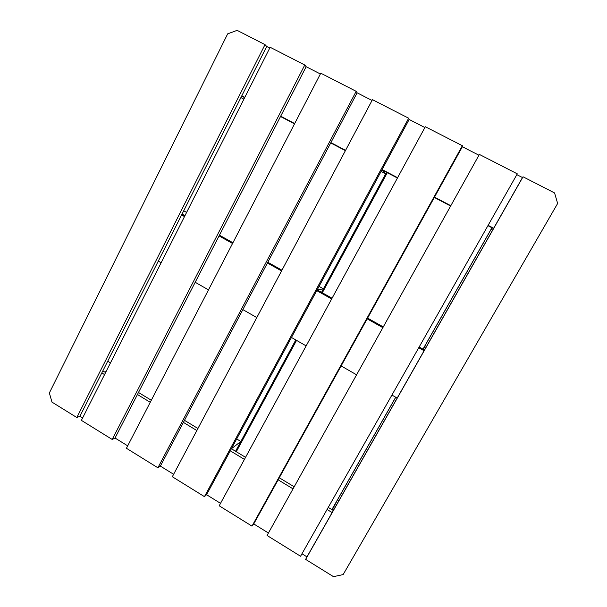 <?xml version="1.0" encoding="UTF-8"?>
<svg xmlns="http://www.w3.org/2000/svg" width="607" height="607" viewBox="0 0 607 607"><rect width="100%" height="100%" fill="white"/><g stroke="black" fill="none" stroke-linecap="round" stroke-linejoin="round"><path stroke-width="0.91" d="M491.989 227.792L423.064 349.177L491.989 227.792M395.764 397.259L331.946 509.652L395.764 397.259M331.885 509.622L395.703 397.228L331.885 509.622M423.003 349.146L491.928 227.754L423.003 349.146M104.7 372.015L106.073 371.59L104.7 372.015L102.833 370.885L104.7 372.015M107.72 361.218L110.482 362.88L107.72 361.218M244.591 97.795L243.703 97.135L244.591 97.795M241.669 96.065L244.667 97.644L241.669 96.065M243.908 99.153L240.903 97.575L243.908 99.153M331.946 509.652L337.56 499.766L332.249 509.842L337.56 499.766L338.934 500.593L337.56 499.766L331.946 509.652M333.319 510.487L328.235 507.414L333.319 510.487M492.323 227.966L491.109 229.34L492.323 227.966L493.491 228.581L492.323 227.966M492.611 230.136L491.109 229.34L492.611 230.136M183.936 215.318L185.044 215.5L181.979 214.225L183.936 215.318M183.716 210.781L186.615 212.397L183.716 210.781M423.064 349.177L425.067 345.649L423.382 349.359L425.067 345.649L426.516 346.453L425.067 345.649L423.064 349.177M424.513 349.989L419.156 346.992L424.513 349.989M424.088 350.732L418.739 347.735L424.088 350.732M382.865 327.651L367.174 318.857L382.865 327.651M331.657 298.97L316.755 290.624L331.657 298.97M281.565 270.919L267.421 262.998L281.565 270.919M232.549 243.475L219.066 235.918L232.549 243.475M184.505 216.57L181.607 214.946L184.505 216.57M181.979 214.225L184.869 215.842L181.979 214.225M219.438 235.19L232.929 242.747L219.438 235.19M267.808 262.27L281.952 270.191L267.808 262.27M317.15 289.888L332.059 298.234L317.15 289.888L323.432 288.856L321.543 292.346L323.432 288.856L317.15 289.888M367.584 318.121L383.283 326.907L367.584 318.121M158.29 261.109L161.143 262.74L158.29 261.109M195.204 282.27L208.497 289.896L195.204 282.27M242.861 309.6L256.799 317.59L242.861 309.6M291.466 337.469L306.148 345.884L291.466 337.469M341.134 365.938L356.59 374.8L341.134 365.938M391.917 395.058L397.183 398.078L391.917 395.058M522.49 177.548L516.838 174.649L522.49 177.548L523.029 176.789L305.632 559.388L306.96 556.869L301.96 553.774L306.96 556.869L522.49 177.548L305.632 559.388L333.471 576.65L343.13 574.594L557.643 203.474L343.13 574.594L333.471 576.65L305.632 559.388L522.49 177.548M478.946 155.233L462.375 146.735L478.946 155.233M424.885 127.531L409.156 119.473L424.885 127.531M372.038 100.451L357.128 92.81L372.038 100.451M320.375 73.978L306.163 66.694L320.375 73.978M269.758 48.044L266.716 46.481L269.758 48.044M493.491 228.581L487.929 225.652L493.491 228.581M450.637 206.031L434.324 197.45L450.637 206.031M397.426 178.026L381.947 169.884L397.426 178.026M345.398 150.65L330.716 142.926L345.398 150.65M294.516 123.874L280.525 116.514L294.516 123.874M241.829 95.747L244.826 97.325L241.829 95.747M280.684 116.195L294.683 123.555L280.684 116.195M330.883 142.599L345.573 150.331L330.883 142.599M382.122 169.558L397.6 177.707L382.122 169.558M434.506 197.123L450.819 205.705L434.506 197.123M488.119 225.326L493.681 228.255L488.119 225.326M332.135 512.566L327.059 509.485L332.135 512.566M293.037 488.855L278.143 479.826L293.037 488.855M244.431 459.393L230.273 450.811L244.431 459.393M196.85 430.545L183.405 422.396L196.85 430.545M150.255 402.297L137.432 394.52L150.255 402.297M104.556 374.587L101.801 372.918L104.556 374.587M102.833 370.885L105.588 372.554L102.833 370.885M138.479 392.479L151.318 400.248L138.479 392.479M184.49 420.34L197.935 428.489L184.49 420.34M231.388 448.748L245.547 457.329L231.388 448.748L240.858 441.479L235.554 451.274L240.858 441.479L231.388 448.748M279.281 477.762L294.19 486.784L279.281 477.762M79.912 416.258L82.62 417.942L79.912 416.258L76.816 417.517L265.009 44.63L266.716 46.481L79.912 416.258L266.716 46.481L265.009 44.63L237.125 30.35L227.671 33.855L49.357 392.957L227.671 33.855L237.125 30.35L265.009 44.63L76.816 417.517L79.912 416.258M115.042 438.019L127.69 445.849L115.042 438.019L112.212 439.46L115.042 438.019L306.163 66.694L115.042 438.019M160.369 466.093L173.625 474.295L160.369 466.093L157.881 467.785L160.369 466.093L357.128 92.81L160.369 466.093M206.577 494.705L220.523 503.347L206.577 494.705L204.445 496.647L206.577 494.705L409.156 119.473L206.577 494.705M253.749 523.924L268.431 533.014L253.749 523.924L251.988 526.132L253.749 523.924L462.375 146.735L253.749 523.924M386.5 172.282L385.673 173.814L382.266 170.051L385.673 173.814L381.113 171.417L385.673 173.814L386.5 172.282L321.543 292.346L386.5 172.282M319.039 286.398L323.432 288.856L319.039 286.398M236.677 438.952L240.858 441.479L236.677 438.952M235.554 451.274L295.791 339.943L235.554 451.274M387.304 172.707L322.317 292.779L387.304 172.707M296.557 340.383L236.298 451.722L296.557 340.383M51.982 402.122L76.816 417.517L51.982 402.122L49.357 392.957L51.982 402.122M554.57 192.943L523.029 176.789L554.57 192.943L557.643 203.474L554.57 192.943M479.386 154.436L267.057 535.473L300.564 556.247L517.293 173.845L479.386 154.436L517.293 173.845L300.564 556.247L267.057 535.473L479.386 154.436M270.153 47.27L81.399 420.363L112.212 439.46L304.782 65.002L306.163 66.694L304.782 65.002L270.153 47.27L304.782 65.002L112.212 439.46L81.399 420.363L270.153 47.27M320.777 73.197L126.431 448.277L157.881 467.785L356.188 91.331L357.128 92.81L356.188 91.331L320.777 73.197L356.188 91.331L157.881 467.785L126.431 448.277L320.777 73.197M372.463 99.669L172.327 476.738L204.445 496.647L408.67 118.213L409.156 119.473L408.67 118.213L372.463 99.669L408.67 118.213L204.445 496.647L172.327 476.738L372.463 99.669M425.317 126.742L219.195 505.798L251.988 526.132L462.359 145.71L462.375 146.735L462.359 145.71L425.317 126.742L462.359 145.71L251.988 526.132L219.195 505.798L425.317 126.742"/></g></svg>
